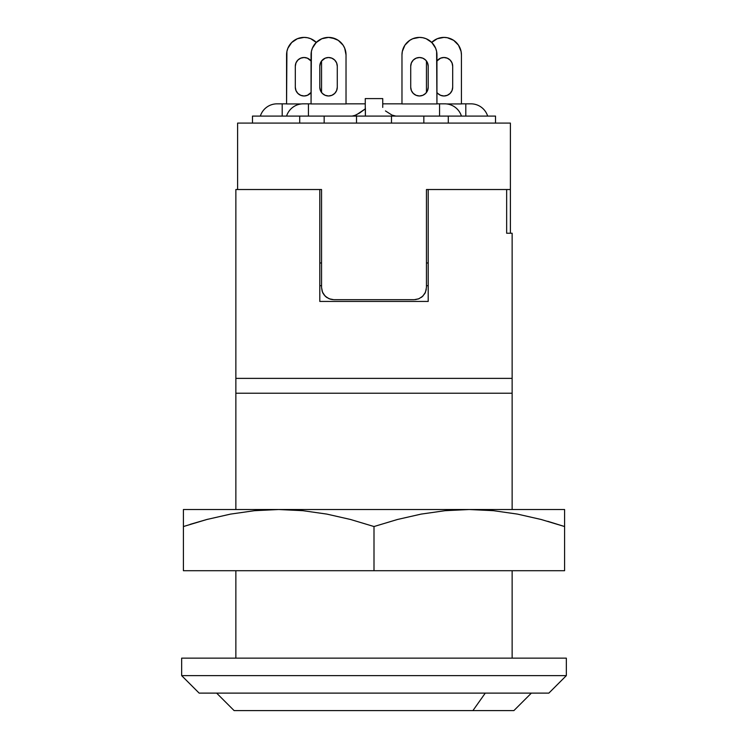 <?xml version="1.0" encoding="UTF-8"?>
<svg xmlns="http://www.w3.org/2000/svg" width="748" height="748" viewBox="0 0 748 748"><rect width="100%" height="100%" fill="white"/><g stroke="black" fill="none" stroke-linecap="round" stroke-linejoin="round"><path stroke-width="1.12" d="M566.339 675.631L566.339 658.147L181.661 658.147L181.661 675.631L566.339 675.631L181.661 675.631L199.146 693.115L548.854 693.115L566.339 675.631L548.854 693.115L199.146 693.115L181.661 675.631L181.661 658.147L566.339 658.147L566.339 675.631M426.276 289.532L424.873 293.478L422.124 296.788L418.422 298.938L414.214 299.686L333.786 299.686L330.513 299.237L326.792 297.489L323.968 294.759L322.173 291.318L321.546 287.447L321.546 189.524L237.612 189.524L237.612 123.083L510.388 123.083L510.388 233.236L510.388 189.524L426.454 189.524L428.202 189.524L428.202 301.435L428.202 189.524L506.658 189.524L506.658 233.236L512.137 233.236L506.658 233.236L506.658 189.524L426.454 189.524L510.388 189.524L510.388 123.083L237.612 123.083L237.612 189.524L321.546 189.524L235.863 189.524L235.863 378.376L512.137 378.376L512.137 509.519L512.137 393.233L235.863 393.233L235.863 509.519L235.863 393.233L512.137 393.233L512.137 233.236L512.137 378.376L235.863 378.376L235.863 393.233L235.863 189.524L319.798 189.524L319.798 301.435L428.202 301.435L319.798 301.435L319.798 189.524L321.546 189.524L321.546 287.447L322.519 292.225L325.212 296.189L329.157 298.779L333.786 299.686L414.214 299.686L418.833 298.779L422.779 296.189L425.481 292.234L426.454 287.447L426.454 189.524L426.454 287.447M512.137 570.715L512.137 658.147L512.137 570.715M235.863 570.715L235.863 658.147L235.863 570.715M319.798 262.969L321.546 262.969L319.798 262.969M426.454 262.969L428.202 262.969L426.454 262.969M428.202 285.699L426.454 285.699L428.202 285.699M321.546 285.699L319.798 285.699L321.546 285.699M472.914 710.6L485.274 693.115L472.914 710.6L513.885 710.6L234.115 710.6L472.914 710.6M422.807 95.314L425.649 93.416L427.538 90.583L428.202 87.236A8.742 8.742 0 0 1 419.46 95.978L422.807 95.314L419.46 95.978A8.742 8.742 0 0 1 410.717 87.236L411.381 90.583L410.717 87.236L410.717 66.254L410.717 87.236L411.381 90.583L413.279 93.416L411.381 90.583L413.279 93.416L416.122 95.314L419.46 95.978M337.283 87.236A8.742 8.742 0 0 1 328.54 95.978L331.878 95.314L334.721 93.416L336.619 90.583L337.283 87.236L337.283 66.254L336.619 62.907L334.721 60.074L331.878 58.176L328.54 57.512L325.193 58.176L328.54 57.512L331.878 58.176L328.54 57.512L325.193 58.176L321.546 60.999L325.193 58.176L328.54 57.512L331.878 58.176L334.721 60.074L336.619 62.907L337.283 66.254L337.283 87.236L336.619 90.583L334.721 93.416M444.751 103.841A17.485 17.485 0 0 1 461.432 116.09A17.485 17.485 0 0 0 444.751 103.841L439.572 103.841L444.751 103.841M470.978 103.841A17.485 17.485 0 0 1 487.659 116.09A17.485 17.485 0 0 0 470.978 103.841L465.798 103.841L470.978 103.841M308.428 103.841L303.249 103.841A17.485 17.485 0 0 0 286.568 116.09A17.485 17.485 0 0 1 303.249 103.841L311.056 103.841L308.428 103.841L308.428 116.09L308.428 103.841M282.202 103.841L277.022 103.841A17.485 17.485 0 0 0 260.341 116.09A17.485 17.485 0 0 1 277.022 103.841L286.568 103.841L282.202 103.841L282.202 116.09L282.202 103.841M252.478 116.09L299.705 116.09L299.705 123.083L299.705 116.09L324.165 116.09L324.165 123.083L324.165 116.09L356.516 116.09L356.516 123.083L356.516 116.09L423.836 116.09L423.836 123.083L423.836 116.09L495.522 116.09L495.522 123.083L495.522 116.09L448.295 116.09L448.295 123.083L448.295 116.09L391.485 116.09L391.485 123.083L391.485 116.09L252.478 116.09L252.478 123.083M426.154 38.728L422.872 37.737L426.154 38.728L422.872 37.737L426.154 38.728L431.83 42.524L435.617 48.19L436.617 51.472L436.944 103.944L401.975 103.944L401.975 54.885L401.975 103.944L436.944 103.944L436.944 54.885A17.485 17.485 0 0 0 419.46 37.4L422.872 37.737M416.047 37.737L412.774 38.728L419.46 37.4A17.485 17.485 0 0 0 401.975 54.885L402.312 51.472L404.92 45.17L409.745 40.345L412.774 38.728M410.717 66.254L411.381 62.907L413.279 60.074L411.381 62.907L413.279 60.074L416.122 58.176L419.46 57.512L422.807 58.176L419.46 57.512L416.122 58.176L419.46 57.512L422.807 58.176L419.46 57.512L416.122 58.176L413.279 60.074L411.381 62.907L410.717 66.254A8.742 8.742 0 0 1 419.46 57.512A8.742 8.742 0 0 1 428.202 66.254L427.538 62.907L428.202 66.254L428.202 87.236L428.202 66.254M425.649 60.074L422.807 58.176L425.649 60.074L427.538 62.907L425.649 60.074M425.649 93.416L426.454 92.481L426.454 60.999L426.454 92.481M321.846 38.728L328.54 37.4L335.226 38.728L331.953 37.737L338.255 40.345L343.08 45.17L344.688 48.19L346.025 54.885L346.025 103.944L311.056 103.944L311.383 51.472L312.384 48.19L316.17 42.524L321.846 38.728L325.128 37.737M320.462 62.907L322.351 60.074L320.462 62.907L319.798 66.254L319.798 87.236L320.462 90.583L322.351 93.416L321.546 92.481L321.546 60.999L321.546 92.481M346.025 103.841L365.258 103.841L346.025 103.841M354.131 115.809L359.433 113.098L365.407 108.797L365.258 107.394L365.407 116.09L365.407 108.797L356.029 115.089L352.14 116.09L354.15 115.8M360.742 112.209L359.582 113.004M363.79 110.003L362.658 110.835M316.301 42.402A17.485 17.485 0 0 0 286.568 54.885L286.568 103.944L301.435 103.944L286.568 103.944L286.905 51.472L287.905 48.19L291.692 42.524L297.367 38.728L304.053 37.4L307.465 37.737L310.747 38.728L316.423 42.524M385.482 110.938L391.98 115.089L395.86 116.09L391.98 115.089L385.472 110.928M461.432 103.841L465.798 103.841L461.432 103.841M465.798 116.09L465.798 103.841L465.798 116.09M461.432 103.944L446.565 103.944L461.432 103.944L461.432 54.885L461.432 103.944M436.944 103.841L439.572 103.841L436.944 103.841M382.742 103.841L401.975 103.841L382.742 103.841M439.572 116.09L439.572 103.841L439.572 116.09M382.742 107.394L382.742 98.596L365.258 98.596L365.258 107.394L365.258 98.596L382.742 98.596L382.742 107.394M413.279 60.074L416.122 58.176M450.633 38.728L447.351 37.737L453.662 40.345L458.477 45.17L461.095 51.472L461.432 54.885A17.485 17.485 0 0 0 443.947 37.4L447.351 37.737M440.535 37.737L437.253 38.728L443.947 37.4A17.485 17.485 0 0 0 431.699 42.402M436.944 60.999L440.6 58.176L443.947 57.512L447.285 58.176L443.947 57.512L440.6 58.176L436.944 60.999A8.742 8.742 0 0 1 452.69 66.254L452.016 62.907L452.69 66.254L452.69 87.236L452.69 66.254M450.128 60.074L452.016 62.907L450.128 60.074L447.285 58.176M437.758 93.416L440.6 95.314L443.947 95.978L447.285 95.314L450.128 93.416L452.016 90.583L452.69 87.236A8.742 8.742 0 0 1 436.944 92.481M431.577 42.524L437.253 38.728M311.056 60.999L307.4 58.176L304.053 57.512L300.715 58.176L297.872 60.074L295.984 62.907L295.31 66.254L295.31 87.236L295.984 90.583L297.872 93.416L300.715 95.314L304.053 95.978L307.4 95.314L311.056 92.481A8.742 8.742 0 0 1 295.31 87.236L295.31 66.254A8.742 8.742 0 0 1 311.056 61.009L310.242 60.074M310.747 38.728L307.465 37.737M300.649 37.737L297.367 38.728M291.692 42.524L289.523 45.17M287.905 48.19L286.905 51.472M295.984 62.907L297.872 60.074L300.715 58.176L304.053 57.512L307.4 58.176M297.872 93.416L295.984 90.583L295.31 87.236M346.025 54.885L346.025 103.944L311.056 103.944L311.056 54.885A17.485 17.485 0 0 1 328.54 37.4A17.485 17.485 0 0 1 346.025 54.885L344.688 48.19M340.901 42.524L343.08 45.17M336.619 62.907L334.721 60.074L336.619 62.907L337.283 66.254A8.742 8.742 0 0 0 328.54 57.512A8.742 8.742 0 0 0 319.798 66.254L319.798 87.236L320.462 90.583L322.351 93.416L325.193 95.314L328.54 95.978A8.742 8.742 0 0 1 319.798 87.236M335.226 38.728L331.953 37.737M316.17 42.524L314.001 45.17M312.384 48.19L311.383 51.472M322.351 60.074L325.193 58.176M207.888 519.215L206.878 519.477M564.59 509.519L278.705 509.519L302.912 510.688L326.839 514.1L350.522 519.477L374 526.536L397.431 519.495L421.096 514.11L445.051 510.697L469.295 509.519L564.59 509.519L564.59 526.536L541.122 519.477L517.438 514.1L493.502 510.688L469.295 509.519L445.051 510.697L421.096 514.11L397.431 519.495L374 526.536L374 570.715L564.59 570.715L564.59 526.536L541.122 519.477L564.59 526.536L564.59 570.715L374 570.715L374 526.536L350.522 519.477L326.839 514.1L302.912 510.688L278.705 509.519L254.46 510.697L230.506 514.11L206.841 519.495L183.41 526.536L183.41 509.519L183.41 510.697L183.41 509.519L278.705 509.519L183.41 509.519M183.41 570.715L183.41 526.536L183.41 570.715L374 570.715L183.41 570.715M564.59 517.523L564.59 526.536L547.751 521.309M564.59 511.632L564.59 514.11M190.188 524.339L206.841 519.495L230.506 514.11L254.46 510.697L278.705 509.519L469.295 509.519L493.502 510.688L517.438 514.1L541.122 519.477M183.41 514.11L183.41 511.632M183.41 510.688L183.41 526.536M183.41 519.505L183.41 517.532M564.59 519.533L564.59 510.697M328.952 298.695L332.346 299.602M325.053 296.03L326.633 297.386M322.472 292.122L323.183 293.571M424.789 293.618L425.528 292.122M421.367 297.386L422.947 296.021M415.439 299.63L419.048 298.695M216.63 693.115L234.115 710.6M531.37 693.115L513.885 710.6"/></g></svg>
